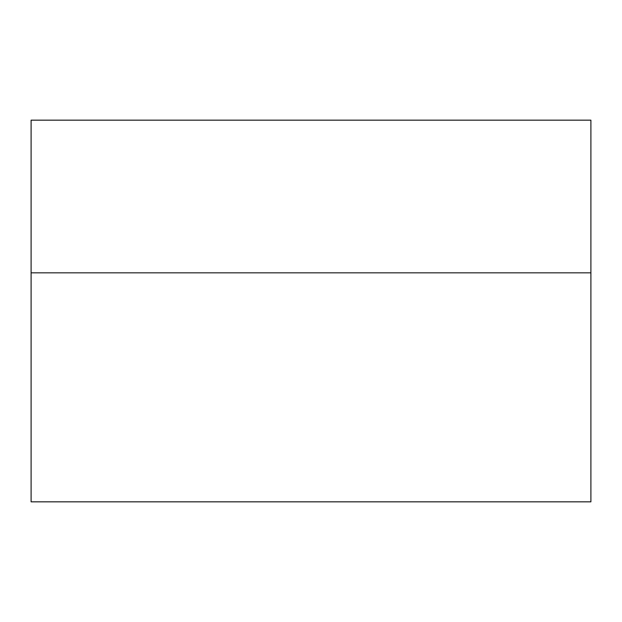 <?xml version="1.0" encoding="UTF-8"?>
<svg xmlns="http://www.w3.org/2000/svg" width="622" height="622" viewBox="0 0 622 622"><rect width="100%" height="100%" fill="white"/><g stroke="black" fill="none" stroke-linecap="round" stroke-linejoin="round"><path stroke-width="0.93" d="M31.1 272.833L31.1 501.837L590.9 501.837L590.9 120.163L31.1 120.163L31.1 272.833L590.9 272.833"/></g></svg>
